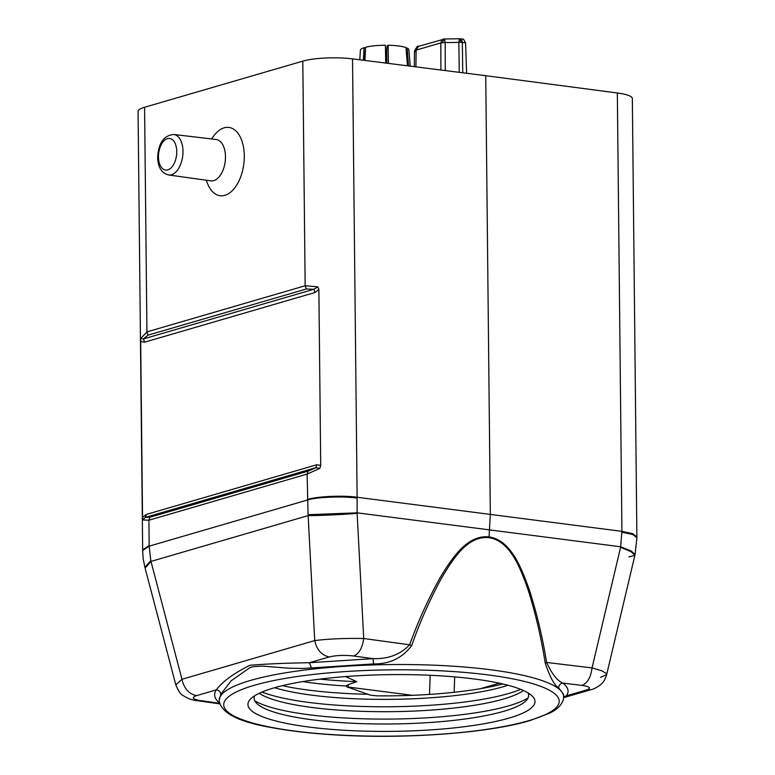 <?xml version="1.0" encoding="UTF-8"?>
<svg xmlns="http://www.w3.org/2000/svg" width="775" height="775" viewBox="0 0 775 775"><rect width="100%" height="100%" fill="white"/><g stroke="black" fill="none" stroke-linecap="round" stroke-linejoin="round"><path stroke-width="1.16" d="M502.752 683.957A141.748 28.016 -0.6 0 1 376.718 695.843L370.198 695.097L346.919 686.824L345.979 685.991L348.052 684.712L356.8 681.651L345.592 676.575M365.577 47.847L364.066 47.711L364.192 60.343M385.969 63.095L385.427 45.241L385.737 63.066M388.43 63.405L388.11 45.26L387.142 46.083L386.706 49.968L386.715 63.192M407.466 65.807L405.993 47.566A24.219 4.786 179.4 0 0 388.11 45.26L388.294 63.385M408.57 65.953L407.127 48.04L407.292 63.676M410.275 66.166L408.842 49.707A24.219 4.786 179.4 0 0 407.127 48.04L406.032 48.108M364.918 60.44L365.606 47.265A24.219 4.786 179.4 0 1 385.427 45.241M359.774 59.791L360.404 50.22A24.219 4.786 179.4 0 1 364.066 47.711L363.397 60.247M386.473 53.959A20.034 3.962 -0.6 0 1 385.902 53.979M415.933 66.873L416.088 50.123L414.906 51.702L414.46 51.14L414.315 66.669M466.637 73.276L465.562 42.819L462.326 42.402L461.522 39.573L460.321 38.779L459.081 39.496L460.486 40.135L460.66 42.218L462.326 42.402L462.762 72.792M460.321 38.779L463.498 39.196L465.562 42.819M459.255 72.346L458.839 42.296L460.66 42.218M442.748 42.538L443.019 40.358L444.947 39.699L444.588 38.973L459.517 38.75L458.839 42.296A38.314 7.576 -0.6 0 1 445.189 42.499L444.453 39.06L443.242 39.147L441.895 39.99L440.83 42.906L445.189 42.499L445.286 70.583M460.486 40.135L461.522 39.573M444.588 38.973L418.51 46.364C417.919 45.405 416.572 47.004 414.46 51.14M418.51 46.364L416.088 50.123L440.83 42.906L440.888 70.031M443.019 40.358L441.895 39.99M563.648 697.548L566.418 695.843L563.667 696.773L563.425 699.205C561.817 704.872 557.254 709.503 549.737 713.077L529.955 720.585C487.882 733.237 403.988 739.302 334.635 734.874C310.998 733.421 290.199 731.038 272.238 727.706C238.458 722 220.778 712.893 219.17 700.406A172.253 34.052 -0.6 0 1 250.461 680.45A172.253 34.052 -0.6 0 1 443.164 665.609A172.253 34.052 -0.6 0 1 563.667 696.793L563.502 694.245L558.62 687.754C554.387 685.362 549.901 677.079 545.183 662.906C541.26 637.883 535.564 613.519 528.114 589.804C520.461 568.298 510.289 540.873 489.035 537.685C467.432 535.351 452.59 559.56 441.256 578.615C429.747 599.889 419.866 622.257 411.612 645.701L409.626 644.8C400.472 654.488 388.285 659.099 373.066 658.653L353.71 655.999C344.342 654.962 336.176 655.282 329.22 656.958C321.557 655.195 316.733 649.731 314.728 640.576C328.745 638.852 345.078 638.164 363.717 638.513C362.4 647.871 359.067 653.703 353.71 655.999M219.587 703.293L200.677 700.619L198.1 700.813L219.761 703.874M411.612 645.701C402.215 658.062 389.525 664.136 373.54 663.923L373.066 658.653L309.37 662.741C285.985 663.08 266.164 663.923 249.889 665.279C233.682 673.388 222.493 681.583 216.303 689.876C218.967 690.215 220.449 691.707 220.759 694.342L219.17 700.406M489.035 537.685L490.333 514.193L485.741 75.688L352.528 58.871A35.883 7.091 179.4 0 0 302.802 61.138L144.586 107.26L146.94 331.894L305.156 285.762L317.895 286.847L313.914 289.249L143.462 338.937L144.576 342.182L315.018 292.495L313.914 289.249L306.261 289.017L305.156 285.762L302.802 61.138M317.895 286.847L318.874 289.521L320.714 465.446L319.804 468.332L307.123 474.087L148.907 520.209L149.178 546.152L150.796 560.577L150.97 561.42L308.15 515.598L308.072 514.716L357.101 512.837L357.13 513.36C343.625 514.523 317.237 515.724 308.15 515.598L314.728 640.576L181.97 679.288C183.975 688.433 188.8 693.896 196.453 695.659L216.303 689.876C213.27 694.419 214.452 698.905 219.829 703.322M352.528 58.871L357.13 498.102C343.48 496.019 316.258 497.066 307.394 500.03L149.178 546.152L142.668 550.512L142.658 549.804L149.178 545.648M211.43 138.928L214.346 135.179A34.429 19.452 97.3 0 1 244.29 155.823A34.429 19.452 97.3 0 1 230.369 192.384A34.429 19.452 97.3 0 1 207.991 184.566L206.111 180.207M140.788 338.481L143.462 338.937L148.044 335.139L146.94 331.894L140.788 338.481L140.682 341.475L142.532 517.4L146.378 514.426L145.332 517.4L142.687 519.967L142.532 517.4M319.804 468.332L315.783 467.703L316.83 464.738L146.378 514.426M225.477 156.676A20.857 11.79 97.3 0 1 210.752 180.846L168.572 174.966A20.412 11.528 97.3 0 0 182.977 151.309A20.412 11.528 97.3 0 0 173.784 134.482L216.08 139.471A20.857 11.79 97.3 0 1 225.477 156.676M302.783 681.583A137.262 27.135 179.4 0 0 345.979 685.991M319.91 679.123A143.549 28.375 179.4 0 0 356.8 681.651M308.072 514.716L307.123 474.087L308.169 471.113L149.953 517.235L145.332 517.4L315.783 467.703L308.169 471.113M485.741 75.688L617.336 92.971L621.928 531.359L620.591 547.286L631.131 551.722L634.88 555.336L635.064 554.542L631.276 551.054L620.707 546.782L357.101 512.837L357.13 498.102M628.942 556.905L634.88 555.336L606.631 674.725C605.246 679.065 603.773 681.855 602.223 683.075C602.204 683.724 595.762 688.772 590.976 689.682L586.258 690.06C591.596 688.171 590.192 686.621 582.044 685.41C587.508 683.114 590.841 677.282 592.052 667.914L601.671 670.762L606.118 673.33L606.631 674.725L600.441 677.369M617.336 92.971A35.883 7.091 -0.6 0 1 632.342 98.58L636.885 537.317M545.183 662.906L546.617 662.441C551.916 673.988 557.341 680.876 562.902 683.095C568.269 687.231 569.441 691.474 566.418 695.843L586.258 690.06M558.62 687.754C558.862 685.1 560.286 683.54 562.902 683.095L582.044 685.41M149.953 517.235L148.907 520.209L142.687 519.967M142.658 549.804L138.066 111.416A35.883 7.091 -0.6 0 1 144.586 107.26M175.828 684.916L145.119 568.162L150.97 561.42L181.97 679.288L175.828 684.916C178.492 691.174 180.856 694.662 182.929 695.388C187.366 698.449 192.423 700.261 198.1 700.813M150.796 560.577L144.925 567.397C142.668 555.956 143.453 562.282 142.668 550.512M373.54 663.923L303.374 668.467L288.804 668.205L262.26 666.103L253.58 666.636L250.325 667.382L231.115 680.808L220.759 694.342M473.961 678.948A143.549 28.375 179.4 0 0 250.819 698.75A143.549 28.375 179.4 0 0 308.963 727.047A143.549 28.375 179.4 0 0 470.347 725.913A143.549 28.375 179.4 0 0 531.989 695.805A143.549 28.375 179.4 0 0 473.961 678.948M311.472 667.905L309.37 662.741L329.22 656.958M254.704 695.756A137.262 27.135 179.4 0 0 257.019 703.719A137.262 27.135 179.4 0 0 312.509 719.839A137.262 27.135 179.4 0 0 525.896 700.9A137.262 27.135 179.4 0 0 528.037 692.898M254.762 700.794A143.549 28.375 179.4 0 0 308.838 714.734A143.549 28.375 179.4 0 0 528.095 697.926M282.303 685.672A143.549 28.375 179.4 0 0 308.576 690.108A143.549 28.375 179.4 0 0 368.358 694.313M274.553 687.716A137.262 27.135 179.4 0 0 312.257 695.214A137.262 27.135 179.4 0 0 508.022 685.265M262.018 692.036A143.549 28.375 179.4 0 0 308.712 702.421A143.549 28.375 179.4 0 0 520.655 689.333M259.247 693.286A137.262 27.135 179.4 0 0 312.383 707.527A137.262 27.135 179.4 0 0 523.445 690.515M348.44 687.658L346.919 686.824M385.931 57.059A17.98 3.555 179.4 0 0 386.541 57.04M385.96 61.874A16.798 3.323 179.4 0 0 386.677 61.855M196.453 695.659C191.125 697.568 192.529 699.224 200.677 700.619M620.591 547.286L592.052 667.914L546.617 662.441C542.587 637.379 536.755 612.967 529.122 589.203C521.294 567.658 510.802 540.156 489.064 536.91C466.976 534.518 451.68 558.688 440.064 577.733C428.246 598.998 418.103 621.347 409.626 644.8L363.717 638.513L357.13 513.36M621.928 532.202L632.652 534.469L636.934 537.666L636.934 536.959L632.642 533.655L621.928 531.359L357.12 497.259C343.48 495.157 316.248 496.397 307.394 499.526M148.044 335.139L306.261 289.017M320.714 465.446L316.83 464.738M318.874 289.521L315.018 292.495M140.682 341.475L144.576 342.182M176.758 151.6A15.926 9 97.3 0 1 167.768 169.87A15.926 9 97.3 0 1 158.458 156.928A15.926 9 97.3 0 1 167.439 138.657A15.926 9 97.3 0 1 176.758 151.6M636.934 537.666L635.064 554.542M254.181 685.323A167.768 33.16 -0.6 0 1 487.882 674.889A167.768 33.16 -0.6 0 1 528.744 720.673A167.768 33.16 -0.6 0 1 295.043 731.106A167.768 33.16 -0.6 0 1 254.181 685.323M454.692 676.885L454.15 692.278M430.173 675.287L429.495 694.41M480.607 688.646L499.323 683.192M346.958 676.468L347.084 677.398M348.052 684.712L348.363 687.067L412.377 695.311M173.784 134.482C163.816 135.392 158.439 143.046 157.645 157.451C157.993 167.381 161.646 173.213 168.572 174.966M590.967 689.682L563.638 697.645M145.119 568.162L144.925 567.397"/></g></svg>
